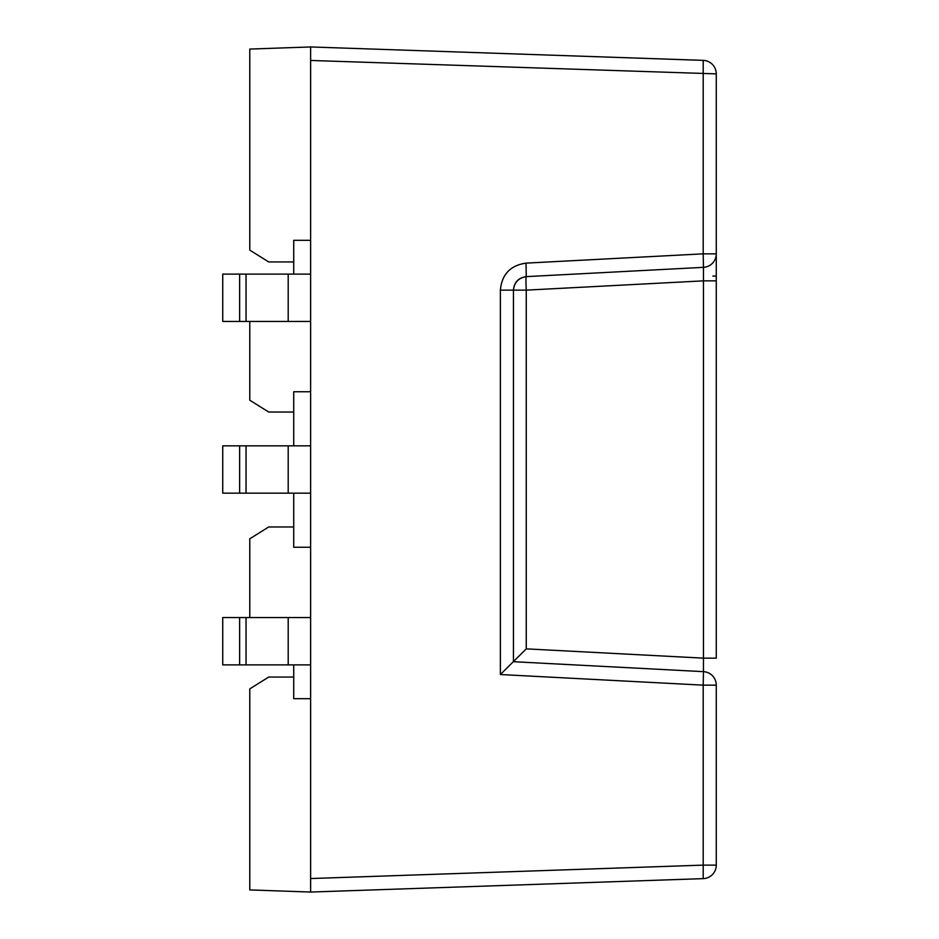 <?xml version="1.0" encoding="UTF-8"?>
<svg xmlns="http://www.w3.org/2000/svg" width="939" height="939" viewBox="0 0 939 939"><rect width="100%" height="100%" fill="white"/><g stroke="black" fill="none" stroke-linecap="round" stroke-linejoin="round"><path stroke-width="1.41" d="M716.269 685.153L716.269 865.124L703.205 865.124L703.205 685.153L500.381 674.531L526.263 648.861L526.263 290.139A13.522 0.704 87 0 1 526.263 276.629A13.522 13.522 0 0 0 526.251 276.629C518.434 277.768 514.161 282.263 513.445 290.139L513.445 661.702L703.452 671.655L703.205 685.153L716.269 685.153A13.522 13.522 0 0 0 703.452 671.655L703.452 658.145L716.269 658.145L716.269 253.847L703.205 253.847L703.452 267.345A13.522 13.522 0 0 0 716.269 253.847L716.269 73.876A13.522 13.522 0 0 0 703.205 60.366L703.205 253.847L526.016 263.131C510.37 265.397 501.825 274.399 500.381 290.139C501.825 274.399 510.37 265.397 526.016 263.131L526.263 276.629L703.452 267.345L703.452 280.855L716.269 280.855M716.269 256.511L716.269 253.847M310.621 391.751L293.719 391.751L293.719 445.837M239.633 617.557L239.633 664.882L222.731 664.882L222.731 617.557L310.621 617.557L310.621 321.443L222.731 321.443L222.731 274.118L239.633 274.118L239.633 321.443M310.621 698.686L293.719 698.686L293.719 664.882M310.621 547.249L293.719 547.249L293.719 493.163M293.719 677.054L268.707 677.054L249.774 688.886L249.774 889.926L310.621 892.05L703.205 878.634L703.205 865.124L310.621 878.54L310.621 892.05L310.621 617.557M310.621 240.314L293.719 240.314L293.719 274.118M293.719 261.946L268.707 261.946L249.774 250.114L249.774 49.074L310.621 46.95L310.621 274.118L239.633 274.118M310.621 46.95L310.621 60.46L716.269 73.876A13.522 13.522 0 0 0 703.205 60.366L310.621 46.95M293.719 526.967L268.707 526.967L249.774 538.798L249.774 617.557M249.774 321.443L249.774 400.202L268.707 412.033L293.719 412.033M703.452 671.655L526.263 662.371L703.452 671.655M703.205 878.634A13.522 13.522 0 0 0 716.269 865.124A13.522 13.522 0 0 1 703.205 878.634M500.381 674.531L500.381 290.139L513.445 290.139A13.522 13.522 0 0 0 513.445 290.139L526.263 290.139L703.452 280.855L703.452 658.145L526.263 648.861M310.621 321.443L310.621 274.118M239.633 664.882L310.621 664.882M310.621 493.163L222.731 493.163L222.731 445.837L239.633 445.837L239.633 493.163M310.621 445.837L239.633 445.837M712.889 276.066L716.269 276.066M288.203 274.118L288.203 321.443M246.041 274.118L246.041 321.443M288.203 664.882L288.203 617.557M246.041 664.882L246.041 617.557M288.203 445.837L288.203 493.163M246.041 445.837L246.041 493.163M513.445 290.139L513.445 290.128C514.302 282.393 518.574 277.897 526.263 276.629L526.263 276.629"/></g></svg>
